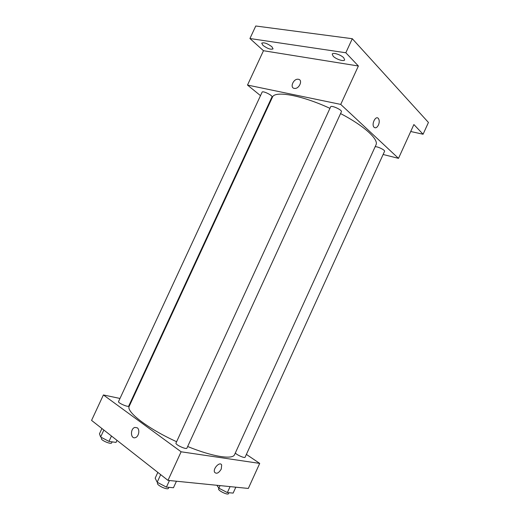 <?xml version="1.0" encoding="UTF-8"?>
<svg xmlns="http://www.w3.org/2000/svg" width="520" height="520" viewBox="0 0 520 520"><rect width="100%" height="100%" fill="white"/><g stroke="black" fill="none" stroke-linecap="round" stroke-linejoin="round"><path stroke-width="0.78" d="M260.507 95.641L247.5 85.059L263.471 50.72L249.931 38.526L255.769 26L352.293 38.714L428.435 122.46L423.085 134.238L410.716 131.508M249.931 38.526L345.826 52.761L352.293 38.714M345.826 52.761L358.384 66.001L340.73 104.409L398.502 158.359L413.887 124.54L423.085 134.238M378.456 125.028C377 127.725 375.518 128.453 374.01 127.205C371.156 124.293 375.719 115.148 378.365 118.463C379.503 120.107 379.529 122.298 378.456 125.028C377 127.725 375.518 128.453 374.004 127.205C371.156 124.293 375.719 115.141 378.359 118.463C379.496 120.107 379.529 122.298 378.456 125.028M411.918 128.869L411.554 129.669M269.685 103.116L269.262 102.778M271.895 46.735L273.058 48.867C270.868 49.836 267.495 48.666 262.932 45.35L261.722 43.173C263.926 42.205 267.319 43.394 271.895 46.735M343.766 57.837L344.65 59.898C344.038 61.848 335.953 59.228 333.164 56.199L332.228 54.087C332.793 52.123 341.016 54.782 343.766 57.837M263.471 50.72L358.384 66.001M187.661 446.511C212.843 456.82 232.817 459.829 234.578 454.616L375.979 144.898C379.022 139.562 364.279 125.892 340.561 113.568M329.94 108.349C301.288 95.023 274.502 90.441 272.402 97.26L129.259 406.172C125.71 411.502 147.316 428.382 176.605 441.721M247.5 85.059L340.73 104.409M398.502 158.359L383.123 154.486M271.973 96.928C272.954 95.498 262.6 90.467 262.125 92.144L118.534 401.583C117.624 402.863 128.356 407.557 128.733 406.049L271.973 96.928M235.339 452.953C236.359 454.786 244.849 458.504 245.096 457.229L384.56 151.333C385.411 150.169 377.221 146.191 375.128 146.757M341.387 111.774C342.511 110.058 331.195 104.877 330.629 106.853L175.988 443.066C174.941 444.587 186.446 449.904 186.921 448.123L341.387 111.774M298.422 79.287C303.16 79.918 299.208 89.141 294.508 88.406C289.445 88.095 293.351 78.462 298.22 79.255L298.422 79.287C303.16 79.918 299.208 89.141 294.515 88.406C289.445 88.095 293.358 78.462 298.22 79.255L298.428 79.287M119.984 398.457L103.402 394.947L181.123 451.789L259.708 463.404L246.383 454.409M131.69 400.933L131.151 400.822M103.402 394.947L91.566 420.394L167.986 480.376L181.123 451.789M167.986 480.376L248.319 488.443L259.708 463.404M221.273 469.053C218.744 473.154 216.515 474.221 214.584 472.245C212.68 468.553 220.116 461.032 221.669 465.036L221.273 469.053C218.738 473.154 216.508 474.221 214.578 472.245C212.68 468.546 220.109 461.032 221.669 465.036L221.267 469.053M137.267 427.81C140.12 429.65 138.775 436.728 135.382 437.625C130.54 439.459 130.019 428.707 134.856 427.427L137.267 427.81L134.856 427.427C130.026 428.707 130.546 439.459 135.388 437.625M101.927 428.526L99.47 433.81L100.627 437.028L108.992 441.389L116.031 442.423L116.994 440.349M100.627 437.028L103.864 430.047M108.992 441.389L111.475 436.02M112.138 441.851L111.663 442.878C111.124 444.743 100.353 440.089 101.426 438.451L101.803 437.645M216.905 485.29L218.855 488.169L227.364 492.576L233.136 493.097L235.827 487.188M218.855 488.169L220.025 485.602M227.364 492.576L230.087 486.61M228.917 492.719L228.488 493.662C227.962 495.495 217.568 490.425 218.608 488.846L218.9 488.196M157.827 472.401L155.174 478.153L157.177 482.255L166.426 487.11L173.453 487.74L176.442 481.228M157.177 482.255L160.68 474.643M166.426 487.11L169.448 480.526M168.916 487.331L168.487 488.254C167.817 490.471 156.292 485.134 157.534 483.184L157.807 482.586"/></g></svg>
